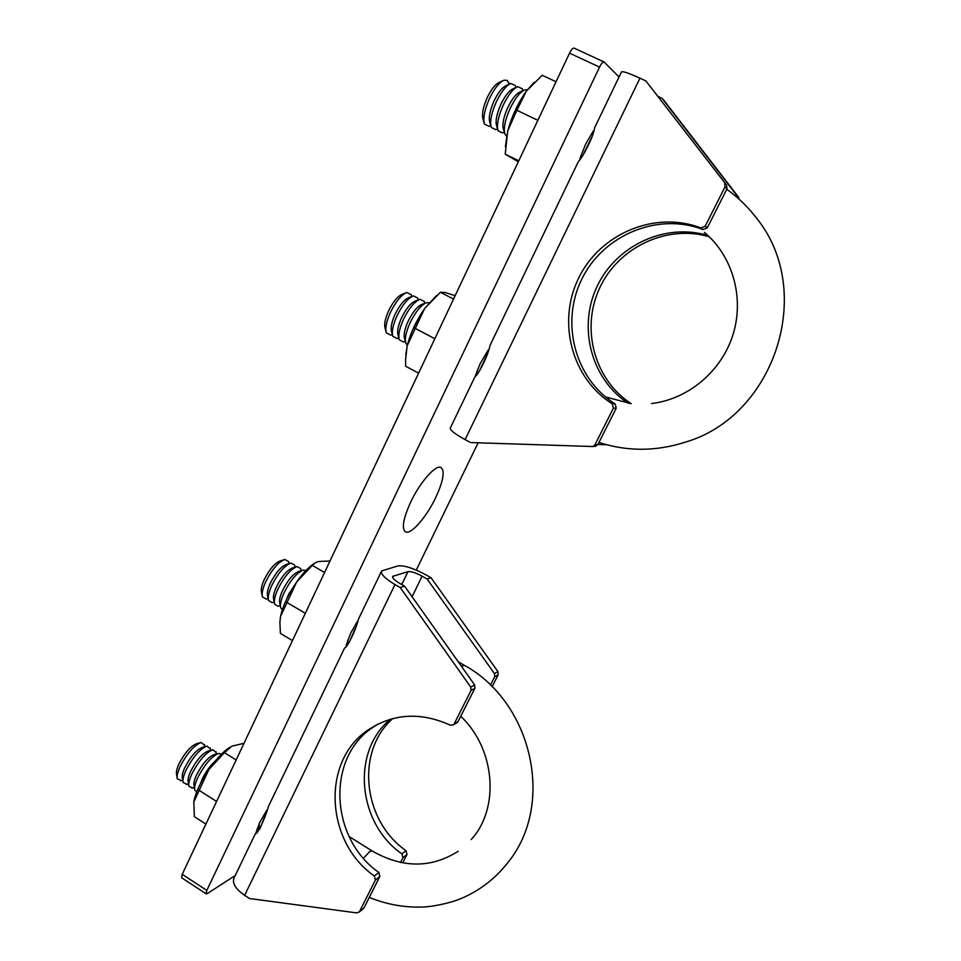<?xml version="1.0" encoding="UTF-8"?>
<svg xmlns="http://www.w3.org/2000/svg" width="961" height="961" viewBox="0 0 961 961"><rect width="100%" height="100%" fill="white"/><g stroke="black" fill="none" stroke-linecap="round" stroke-linejoin="round"><path stroke-width="1.44" d="M346.104 645.744L350.633 633.263L357.384 621.443M255.95 832.767L259.758 822.424L266.702 810.315M579.903 158.673L585.549 144.33L593.261 131.008M475.335 375.931L480.116 363.775L488.176 349.984M410.779 501.894C420.257 481.737 436.174 463.971 441.159 467.551C445.027 471.298 443.177 481.377 435.609 497.798C426.312 517.414 410.599 535.325 405.362 531.793C401.506 528.322 403.308 518.351 410.779 501.894M235.229 875.543L207.276 893.574L206.159 893.838L206.795 890.391L599.556 67.102L569.537 53.167C571.327 49.6 572.852 47.906 574.089 48.11L574.282 48.242M206.159 893.838L181.641 877.789L182.206 874.318L569.537 53.167M574.089 48.11L604.049 61.972L619.04 76.976M478.134 442.805L416.269 570.077M604.049 61.972C602.871 61.816 601.37 63.522 599.556 67.102M613.406 408.161L612.241 403.824L615.1 403.896L616.253 408.197L613.406 408.161L594.907 444.835L592.817 446.529L470.542 442.553L465.1 439.597C454.565 433.711 449.64 429.843 450.325 428.005L474.842 377C479.299 373.433 488.524 354.225 490.014 345.431L578.354 161.628C584.144 155.478 594.006 134.96 594.547 127.921L621.407 72.051C622.175 70.886 628.35 72.928 639.954 78.177L645.876 80.916L726.66 185.257L726.948 188.909L724.978 186.951L724.69 183.275M615.1 403.896C575.062 378.838 560.131 323.016 581.729 279.267C602.859 235.313 657.6 211.913 703.02 229.547L700.857 227.961L705.194 226.183L724.978 186.951M594.907 444.835L597.886 444.571L616.253 408.197M597.886 444.571L594.955 446.336M645.876 80.916L726.66 185.257M705.194 226.183L707.32 227.781L726.948 188.909M707.32 227.781L703.02 229.547M612.241 403.824C571.891 378.562 556.839 322.271 578.606 278.149C599.88 233.811 655.066 210.183 700.857 227.961M631.197 403.644C594.679 380.075 580.66 329.395 599.34 288.684C617.659 247.83 666.381 224.033 709.29 236.778M737.387 197.642L736.763 195.395L738.541 197.173L664.327 100.833L661.961 98.286L658.429 96.641M738.541 197.173L739.177 199.215M628.146 403.26C591.495 379.259 577.681 328.037 596.781 287.087C615.52 246.004 664.832 222.339 707.993 235.553M736.763 195.395L661.961 98.286M597.934 444.462L606.703 444.751M486.951 354.825L479.923 369.925M477.317 370.201L476.668 373.889M420.101 315.436L412.329 330.596M429.074 302.787L426.588 302.655C421.17 304.853 415.669 311.556 410.095 322.764C405.974 332.001 404.533 338.837 405.794 343.293L407.308 345.239M425.531 303.051L422.011 304.361C417.434 306.211 412.798 311.844 408.125 321.25C404.665 329.01 403.464 334.764 404.533 338.536L405.482 342.14M424.474 302.535L424.173 301.394L420.005 299.267C414.551 301.478 409.062 308.157 403.524 319.304C399.44 328.482 398.022 335.317 399.283 339.798L403.404 341.984L404.449 341.611M418.924 299.676L415.452 300.973C410.84 302.835 406.215 308.445 401.578 317.803C398.154 325.515 396.965 331.257 398.034 335.053L398.971 338.632M418.035 299.231L417.723 298.078L413.434 295.88C407.945 298.114 402.455 304.769 396.965 315.845C392.917 324.974 391.523 331.785 392.785 336.302L397.037 338.56L398.094 338.176M412.341 296.3L408.893 297.586C404.269 299.472 399.644 305.057 395.043 314.367C391.644 322.019 390.478 327.761 391.547 331.581L392.484 335.125M411.608 295.94L411.296 294.775L406.875 292.504C401.35 294.751 395.872 301.382 390.43 312.409C386.406 321.467 385.037 328.278 386.31 332.818L390.695 335.149L391.764 334.752M405.77 292.925L402.359 294.222C397.698 296.108 393.097 301.682 388.532 310.932C385.157 318.547 384.004 324.265 385.085 328.109L385.998 331.617M591.76 137.207L583.952 153.195M518.279 104.256L511.252 119.945M527.265 89.902L524.718 89.926C520.009 92.016 515.144 98.19 510.123 108.461C505.042 120.005 503.312 128.57 504.921 134.156L506.531 136.126M523.625 90.418L520.057 92.004C516.081 93.758 511.985 98.947 507.78 107.56C503.516 117.254 502.074 124.462 503.432 129.194L504.561 132.942M522.58 89.938L522.207 88.736L517.787 86.682C513.042 88.784 508.189 94.947 503.216 105.145C498.182 116.629 496.477 125.182 498.098 130.804L502.459 132.918L503.528 132.462M516.682 87.175L513.15 88.76C509.15 90.538 505.066 95.704 500.897 104.268C496.669 113.903 495.251 121.098 496.621 125.867L497.726 129.579M515.793 86.79L515.42 85.565L510.856 83.451C506.099 85.565 501.258 91.703 496.32 101.842C491.323 113.266 489.654 121.795 491.287 127.465L495.78 129.639L496.861 129.17M509.738 83.955L506.255 85.517C502.243 87.319 498.158 92.46 494.038 100.977C489.846 110.551 488.44 117.747 489.822 122.54L490.915 126.215M509.03 83.643L507.132 80.388L503.96 80.219C499.167 82.358 494.338 88.472 489.449 98.551C484.5 109.902 482.842 118.431 484.5 124.125L489.125 126.371L490.218 125.903M502.819 80.736L499.384 82.298C495.347 84.1 491.275 89.229 487.179 97.698C483.023 107.224 481.641 114.395 483.047 119.224L484.128 122.864M405.806 354.561L407.176 345.804L424.618 308.541C416.269 320.626 410.455 333.047 407.176 345.804L405.566 359.786L405.71 366.261L418.6 373.156M414.876 328.218L434.828 338.728M436.654 295.447L424.618 308.541L440.426 292.276L453.544 299.075M440.426 292.276L445.015 292.48L454.709 295.532M556.047 81.757L542.244 75.27L526.352 91.139L516.862 110.263L507.744 130.9L505.222 154.18L517.907 161.532M537.86 120.317L516.862 110.263M518.772 160.787L505.222 154.18M534.052 82.334L526.352 91.139C518.015 103.019 511.805 116.269 507.744 130.9L505.366 146.721M375.403 880.048L374.334 876.024L378.814 872.42L379.883 876.408L375.403 880.048L359.498 911.581L356.915 912.926L249.464 898.511L244.623 895.352C235.337 888.817 231.841 882.955 234.16 877.777L255.35 833.667C257.236 835.049 265.2 818.484 268.467 806.387L344.627 647.93C347.51 647.378 355.978 629.779 358.549 618.944L381.361 571.507M490.458 685.145L494.711 676.76L494.435 673.589L497.918 671.595L431.093 577.789L426.107 574.942C413.626 568.215 404.233 565.212 397.938 565.921L381.625 570.93C380.4 573.897 384.844 578.438 394.983 584.552L400.232 587.567L470.746 687.079L474.614 684.881L474.902 688.184L471.046 690.418L470.746 687.079M494.435 673.589L427.128 579.039L422.107 576.18C415.813 572.78 411.092 571.278 407.981 571.663L392.713 576.36C392.1 577.861 394.322 580.132 399.404 583.183L404.605 586.174L474.614 684.881M378.814 872.42C329.779 838.352 326.187 757.712 372.988 727.285L377.877 724.138M359.498 911.581L364.075 907.725L379.883 876.408M364.075 907.725L363.258 908.674M374.334 876.024C324.95 841.644 321.31 760.403 368.411 729.759C393.542 713.386 420.846 711.861 450.325 725.183L453.4 724.87L458.097 721.495L474.902 688.184M458.097 721.495L456.775 722.756M454.121 723.969L471.046 690.418M400.545 862.473L402.935 857.753L401.914 853.921L405.986 850.653C362.597 820.55 355.462 751.214 392.773 718.588M405.986 850.653L406.996 854.449L402.935 857.753M402.719 862.894L406.996 854.449M497.918 671.595L498.194 674.742L494.711 676.76M492.104 686.767L498.194 674.742M401.914 853.921C357.372 823.036 351.029 751.358 390.418 719.236M427.128 579.039L431.093 577.789M404.605 586.174L400.232 587.567M264.9 816.129L259.89 828.838M259.146 823.721L259.446 829.379M215.264 761.028C210.255 765.557 205.954 771.479 202.363 778.806L200.465 783.635M221.318 754.277L218.748 753.364C211.792 756.151 204.777 764.283 197.714 777.761C195.179 783.323 194.182 787.407 194.759 790.026L196.681 791.936M217.895 753.58L214.195 754.577C208.309 756.932 202.399 763.767 196.488 775.083C194.35 779.755 193.521 783.191 194.002 785.401L194.615 789.137M216.081 752.475L212.886 749.712C205.87 752.511 198.855 760.619 191.84 774.037C189.317 779.563 188.344 783.635 188.909 786.266L192.801 787.984M212.021 749.952L208.345 750.937C202.411 753.292 196.5 760.103 190.626 771.371C188.512 776.007 187.695 779.443 188.164 781.665L188.764 785.365M210.327 748.907L207.023 746.084C199.96 748.883 192.945 756.968 185.966 770.314C183.479 775.803 182.506 779.876 183.083 782.518L187.071 784.296M206.147 746.313L202.507 747.298C196.524 749.664 190.626 756.451 184.776 767.659C182.674 772.272 181.869 775.695 182.35 777.929L182.926 781.593M204.573 745.352L201.185 742.457C194.074 745.268 187.047 753.316 180.115 766.602C177.641 772.055 176.692 776.116 177.256 778.782L181.365 780.608M200.296 742.697L196.669 743.67C190.662 746.048 184.752 752.811 178.938 763.959C176.86 768.536 176.067 771.959 176.536 774.206L177.112 777.845M347.726 640.134L347.798 643.966M355.174 628.53L349.263 642.344M298.294 579.699L288.768 594.006L286.846 598.787M305.85 570.594L303.304 570.101C296.949 572.576 290.558 580.072 284.144 592.601C281.032 599.472 279.879 604.529 280.708 607.796L282.354 609.767M302.343 570.39L298.751 571.471C293.381 573.561 288 579.855 282.618 590.378C280.011 596.132 279.05 600.397 279.735 603.16L280.492 606.787M300.925 569.597L300.709 568.6L297.141 566.558C290.751 569.032 284.36 576.504 277.981 588.973C274.906 595.796 273.765 600.841 274.594 604.133L278.137 606.235L279.086 605.959M296.168 566.846L292.612 567.927C287.207 570.017 281.825 576.3 276.48 586.763C273.897 592.481 272.948 596.733 273.645 599.52L274.378 603.112M294.895 566.125L294.679 565.116L291.003 563.014C284.552 565.5 278.173 572.948 271.843 585.357C268.792 592.132 267.675 597.165 268.491 600.481L272.143 602.655L273.104 602.367M290.018 563.314L286.486 564.383C281.044 566.485 275.663 572.744 270.365 583.159C267.795 588.841 266.858 593.081 267.554 595.88L268.275 599.436M288.877 562.678L288.66 561.656L284.864 559.482C278.39 561.981 271.999 569.405 265.716 581.741C262.689 588.468 261.584 593.502 262.401 596.829L266.173 599.075L267.146 598.787M283.867 559.782L280.372 560.852C274.894 562.954 269.524 569.188 264.251 579.555C261.716 585.201 260.791 589.441 261.476 592.252L262.185 595.772M193.75 802.051L208.873 769.557C200.561 781.966 195.539 792.717 193.798 801.786L194.362 816.694L205.894 824.094M198.759 790.122L216.573 801.45M229.379 747.562C223 751.766 216.165 759.094 208.873 769.557L224.418 752.643L236.13 759.983M224.418 752.643L231.793 746.216L243.481 743.418M324.566 572.492L312.289 565.368L315.544 562.593L318.584 561.512L329.515 560.996M312.289 565.368L296.625 582.042L280.6 616.265L279.891 622.031L280.384 633.371L292.456 640.579M305.31 613.31L286.642 602.283M313.827 563.723C308.445 567.302 302.703 573.405 296.625 582.042C288.288 594.342 282.942 605.754 280.6 616.265L280.168 618.968M182.206 874.318L206.795 890.391M465.1 439.597L639.954 78.177M244.623 895.352L394.983 584.552M401.734 584.528L407.981 571.663M412.089 596.733L422.107 576.18M392.677 577.501L393.433 575.915M369.276 897.418C387.031 904.625 405.326 907.809 424.137 906.992C437.723 906.055 453.364 901.85 460.607 898.715C479.371 890.907 495.155 878.822 507.961 862.485C555.554 804.069 532.022 702.143 464.379 665.348L461.532 666.429M363.486 858.257L369.553 851.71L371.991 850.881C402.371 868.276 431.081 868.42 458.133 851.29M592.817 446.529L595.808 446.24M726.756 189.293C737.928 197.209 747.706 206.639 756.115 217.606C816.177 290.943 774.602 416.161 685.637 442.048C656.303 451.538 627.413 451.658 598.955 442.444M605.478 396.917L630.704 403.584M405.266 341.311L403.404 341.984M398.791 337.924L397.037 338.56M392.328 334.548L390.695 335.149M504.309 132.125L502.459 132.918M497.522 128.894L495.78 129.639M490.759 125.663L489.125 126.371M509.198 84.196L508.657 82.406M516.009 87.475L515.42 85.565M522.832 90.766L522.207 88.736M704.365 232.358C732.787 256.01 744.595 298.018 732.931 334.872C721.267 371.763 687.788 399.356 651.522 403.536M411.764 296.505L411.296 294.775M418.227 299.928L417.723 298.078M424.702 303.364L424.173 301.394M368.411 729.759L372.988 727.285M359.054 912.205L363.642 908.337M453.4 724.87L457.376 722.384M259.278 828.49L256.983 829.079M194.362 787.576L191.948 788.212M188.536 783.912L186.218 784.524M182.722 780.248L180.488 780.837M280.252 605.622L278.137 606.235M274.161 602.054L272.143 602.655M268.083 598.499L266.173 599.075M371.991 850.881L349.107 836.526M289.081 563.59L288.66 561.656M295.123 567.17L294.679 565.116M301.177 570.738L300.709 568.6M460.727 716.281C495.912 749.412 499.552 809.03 471.19 839.542M464.379 665.348L458.205 661.745M204.801 746.685L204.417 744.451M210.567 750.337L210.171 748.018M216.345 754.001L215.925 751.598"/></g></svg>

